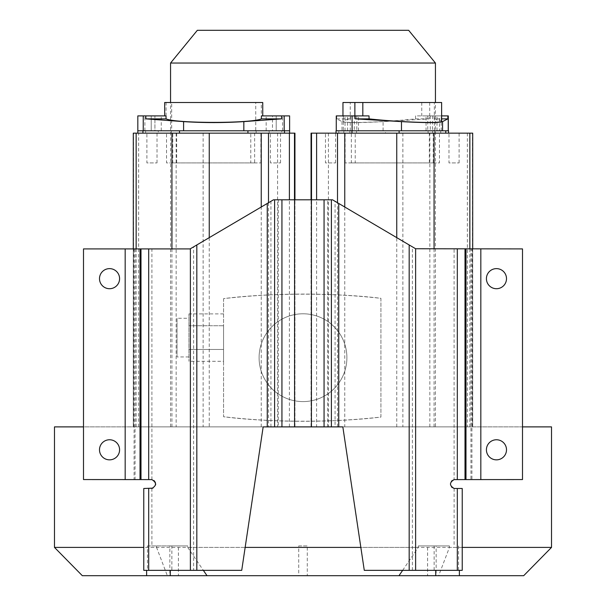 <?xml version="1.0" encoding="UTF-8"?>
<svg xmlns="http://www.w3.org/2000/svg" width="606" height="606" viewBox="0 0 606 606"><rect width="100%" height="100%" fill="white"/><g stroke="black" fill="none" stroke-linecap="round" stroke-linejoin="round"><path stroke-width="0.45" stroke-dasharray="3.03 2.27" d="M223.561 298.629L223.561 416.746C268.208 422.526 335.55 422.738 380.924 417.064L380.924 298.319C335.769 292.66 268.428 292.827 223.561 298.629L223.561 416.746A707.906 707.906 0 0 0 380.924 417.064L380.924 298.319A707.922 707.922 0 0 0 223.561 298.629M223.561 325.74L223.561 349.457L223.561 325.74L188.943 325.74L188.943 361.312L188.943 313.885L188.943 325.74L223.561 325.74M223.561 361.312L223.561 349.457L223.561 361.312L188.943 361.312M435.441 426.889L170.559 426.889L435.441 426.889L435.441 102.505M170.559 426.889L170.559 102.505M435.441 63.039L170.559 63.039M462.226 547.4L449.447 547.4L438.653 575.7L459.386 575.7L438.653 575.7M523.682 575.7L82.318 575.7M167.347 575.7L146.614 575.7L167.347 575.7L156.553 547.4L143.774 547.4M551.521 547.4L54.479 547.4M449.447 547.4L449.447 545.938L418.291 545.938L418.291 547.4L360.843 547.4M54.479 426.889L551.521 426.889M522.501 426.889L83.499 426.889M418.291 545.938L449.447 545.938M458.537 545.938L458.537 570.344L459.386 570.344L364.274 570.344L342.837 426.889L294.577 426.889L294.577 199.798L278.268 199.798L278.268 426.889M178.406 575.7L169.847 575.7L178.406 575.7L178.406 545.938L169.847 545.938L169.847 575.7M427.594 575.7L436.153 575.7L427.594 575.7L427.594 545.938L436.153 545.938L436.153 575.7M307.28 575.7L298.72 575.7L307.28 575.7L307.28 545.938L298.72 545.938L298.72 575.7M245.157 547.4L187.708 547.4L187.708 545.938L171.869 545.938L171.869 570.344L146.614 570.344L147.463 570.344L147.463 545.938L156.553 545.938L156.553 547.4M294.577 426.889L263.163 426.889L241.726 570.344L171.869 570.344M156.553 545.938L187.708 545.938M171.869 545.938L147.463 545.938M187.708 547.4L203.351 570.344M402.649 570.344L418.291 547.4M434.131 545.938L434.131 570.344M470.938 248.907L471.915 248.907L471.915 479.588L470.938 479.588L470.938 248.907L415.883 248.907L335.073 201.306L335.073 426.889M451.447 486.989L450.326 484.149M450.334 483.823L451.394 481.134M458.537 570.344L462.226 570.344L462.226 488.489L454.167 488.481M294.577 199.798L332.512 199.798L335.073 201.306M316.612 426.889L472.71 426.889L472.71 248.907L472.71 426.889L311.06 426.889L316.612 426.889L316.612 199.798M311.06 426.889L311.06 199.798L311.06 426.889M133.54 426.889L294.94 426.889L133.54 426.889L133.54 133.161L294.94 133.161M294.94 426.889L294.94 199.798L294.94 426.889M278.268 199.798L273.488 199.798L193.602 246.854L193.602 570.344M471.915 479.588L522.501 479.566L522.501 248.907L471.915 248.907M470.938 479.588L454.099 479.619L454.099 248.907M506.502 278.669A10.044 10.044 0 0 1 496.458 288.714A10.044 10.044 0 0 1 486.413 278.669A10.044 10.044 0 0 1 496.458 268.625A10.044 10.044 0 0 1 506.502 278.669M506.502 449.803A10.044 10.044 0 0 1 496.458 459.848A10.044 10.044 0 0 1 486.413 449.803A10.044 10.044 0 0 1 496.458 439.759A10.044 10.044 0 0 1 506.502 449.803M125.177 248.907L125.177 479.566L83.499 479.566L83.499 248.907L190.117 248.907L193.602 246.854M135.062 248.907L135.062 479.588L151.901 479.619L154.022 480.558M155.378 482.444L155.666 483.808M155.568 484.982L152.977 488.141M147.463 570.344L143.774 570.344L143.774 488.489L151.833 488.481M135.062 479.588L134.085 479.588L134.085 248.907M125.177 479.566L134.085 479.588M119.587 449.803A10.044 10.044 0 0 1 109.542 459.848A10.044 10.044 0 0 1 99.498 449.803A10.044 10.044 0 0 1 109.542 439.759A10.044 10.044 0 0 1 119.587 449.803M119.587 278.669A10.044 10.044 0 0 1 109.542 288.714A10.044 10.044 0 0 1 99.498 278.669A10.044 10.044 0 0 1 109.542 268.625A10.044 10.044 0 0 1 119.587 278.669M133.29 426.889L133.29 248.907L133.29 426.889M250.77 133.161L260.891 133.161L250.77 133.161L250.77 162.923L260.891 162.923L250.77 162.923M166.536 133.161L176.657 133.161L166.536 133.161L166.536 162.923L176.657 162.923L166.536 162.923M247.922 133.161L137.82 133.161L247.922 133.161L247.922 130.782L289.607 130.782L137.82 130.782L247.922 130.782M158.28 133.161L145.629 133.161L158.28 133.161L158.28 130.782L151.954 130.782L158.28 130.782M146.894 133.161L157.015 133.161L146.894 133.161L146.894 162.923L157.015 162.923L146.894 162.923M281.798 133.161L269.147 133.161L281.798 133.161L281.798 130.782L276.207 130.782L281.798 130.782M270.412 133.161L280.533 133.161L270.412 133.161L270.412 162.923L280.533 162.923L270.412 162.923M256.126 133.161L171.301 133.161L256.126 133.161L256.126 130.782L171.301 130.782L256.126 130.782M172.786 133.161L254.634 133.161L172.786 133.161L172.786 162.923L254.634 162.923L254.634 133.161M254.634 162.923L172.786 162.923M145.629 130.782L154.931 130.782L144.887 130.782L151.212 130.782L145.629 130.782L145.629 133.161M151.212 115.897L161.257 115.897L144.887 115.897L151.212 115.897L151.212 130.782L151.212 115.897M137.82 130.782L289.607 130.782M272.495 130.782L266.17 130.782L272.495 130.782L272.495 115.897L282.54 115.897L266.17 115.897L272.495 115.897L272.495 130.782M276.215 130.782L282.54 130.782L275.472 130.782L276.207 130.782L276.215 115.897L276.215 130.782M154.931 130.782L161.257 130.782L154.931 130.782L154.931 115.897L154.931 130.782M137.82 115.897L145.788 115.897L145.894 118.874L183.595 121.617C203.677 122.904 223.75 122.904 243.832 121.617L281.532 118.874L281.638 115.897L289.607 115.897M145.894 118.874L166.052 118.874C176.293 123.541 251.134 123.541 261.375 118.874L281.532 118.874M261.375 118.874L261.398 115.897L281.638 115.897M261.33 115.897L262.746 115.897L261.33 115.897L261.33 102.505L262.746 102.505L261.33 102.505M262.746 115.897L262.746 102.505L164.68 102.505L166.089 102.505L164.68 102.505L164.68 115.897L166.089 115.897L145.788 115.897M171.672 102.505L255.755 102.505L171.672 102.505L171.672 130.782L255.755 130.782L255.755 102.505M166.052 118.874L166.029 115.897L164.68 115.897M255.755 130.782L171.672 130.782M171.301 130.782L171.301 133.161M269.147 130.782L269.147 133.161M311.06 133.161L472.71 133.161M448.985 133.161L459.106 133.161L448.985 133.161L448.985 162.923L459.106 162.923L448.985 162.923M325.467 133.161L335.588 133.161L325.467 133.161L325.467 162.923L335.588 162.923L325.467 162.923M385.469 133.161L448.546 133.161L336.035 133.161L385.469 133.161L385.469 130.782L444.046 130.782L336.269 130.782L448.546 130.782M354.48 133.161L343.844 133.161L354.48 133.161M355.23 133.161L345.109 133.161L355.23 133.161L355.23 162.923L345.109 162.923L355.23 162.923M438.721 133.161L428.078 133.161L438.721 133.161M439.464 133.161L429.343 133.161L439.464 133.161L439.464 162.923L429.343 162.923L439.464 162.923M421.215 133.161L349.874 133.161L421.215 133.161M351.366 133.161L433.214 133.161L351.366 133.161L351.366 162.923L433.214 162.923L433.214 133.161M433.214 162.923L351.366 162.923M354.48 130.782L343.844 130.782L354.48 130.782M345.034 115.897L358.525 115.897L343.337 115.897L345.034 115.897L345.041 130.782L343.337 130.782L343.337 115.897M354.798 130.782L345.541 130.782M336.035 130.782L385.469 130.782M430.29 115.897L430.29 130.782L441.236 130.782L439.539 130.782L439.539 115.897L441.236 115.897L426.048 115.897L439.539 115.897M429.783 130.782L439.032 130.782M354.29 115.897L354.29 130.782L343.337 130.782M336.269 115.897L336.709 115.897L336.724 118.874L342.011 121.617C346.102 122.904 359.797 122.904 383.09 121.617L429.237 118.874L429.366 115.897L448.304 115.897M336.724 118.874L350.473 118.874C345.526 119.768 343.019 120.533 342.958 121.17L342.958 115.897M429.237 118.874L415.489 118.874C384.552 122.306 341.602 123.662 342.958 121.17M415.489 118.874L415.557 115.897L429.366 115.897M441.622 115.897L415.557 115.897M342.958 102.505L441.622 102.505M336.709 115.897L369.016 115.897M441.622 121.17C441.554 120.533 439.047 119.768 434.101 118.874L441.622 118.874M434.055 115.897L434.101 118.874M429.699 102.505L429.699 115.897M421.753 102.505L421.753 115.897M363.615 102.505L434.328 102.505L363.615 102.505M350.518 115.897L350.473 118.874M363.615 130.782L434.328 130.782L363.615 130.782M421.215 130.782L349.874 130.782L421.215 130.782M408.656 30.3L197.344 30.3M169.847 545.938L178.406 545.938M436.153 545.938L427.594 545.938M298.72 545.938L307.28 545.938M302.992 401.589A43.897 43.897 0 0 0 346.897 357.691A43.897 43.897 0 0 0 302.992 313.787A43.897 43.897 0 0 0 259.095 357.691A43.897 43.897 0 0 0 302.992 401.589M259.095 357.691A43.897 43.897 0 0 1 324.945 319.673A43.897 43.897 0 0 1 324.945 395.71A43.897 43.897 0 0 1 259.095 357.691M223.561 313.885L188.943 313.885M223.561 349.457L188.943 349.457L223.561 349.457M188.943 318.256L188.943 356.942L188.943 318.256L177.035 318.256L177.035 356.942L177.035 318.256M412.398 570.344L412.398 246.854M454.129 488.474L454.099 545.938M409.179 244.96L409.179 570.344M327.732 426.889L327.732 199.798M270.927 426.889L270.927 201.306M311.423 199.798L311.423 426.889M480.823 479.566L480.823 248.907M338.739 426.889L338.739 203.465M267.261 203.465L267.261 426.889M151.871 488.474L151.901 545.938M151.901 479.619L151.901 248.907M196.821 570.344L196.821 244.96M289.388 426.889L289.388 199.798M268.488 202.745L268.488 426.889M138.638 426.889L138.638 133.161M176.149 133.161L176.149 426.889M203.124 133.161L203.124 426.889M277.593 133.161L277.593 426.889M294.486 199.798L294.486 426.889M261.239 426.889L261.239 207.01M209.252 237.635L209.252 426.889M171.937 426.889L171.937 248.907M136.145 248.907L136.145 426.889M183.595 121.617L183.595 130.782M243.832 130.782L243.832 121.617M284.184 115.897L284.184 130.782M143.236 130.782L143.236 115.897M142.925 130.782L142.925 133.161M284.494 130.782L284.494 133.161M179.505 130.782L179.505 133.161M472.46 426.889L472.46 133.161M337.512 426.889L337.512 202.745M311.514 426.889L311.514 199.798M328.407 133.161L328.407 426.889M402.876 133.161L402.876 426.889M429.851 426.889L429.851 133.161M467.362 133.161L467.362 426.889M469.855 426.889L469.855 248.907M434.063 248.907L434.063 426.889M396.748 426.889L396.748 237.635M344.761 207.01L344.761 426.889M347.571 130.782L347.571 115.897M342.011 121.617L342.011 130.782M383.09 130.782L383.09 121.617M432.479 115.897L432.479 130.782M336.353 130.782L336.353 115.897M356.828 115.897L356.828 130.782M437.002 130.782L437.002 115.897M427.753 115.897L427.753 130.782M336.057 130.782L336.057 133.161M432.608 130.782L432.608 133.161M338.807 130.782L338.807 133.161M280.533 162.923L280.533 133.161M260.891 162.923L260.891 133.161M157.015 162.923L157.015 133.161M176.657 162.923L176.657 133.161M166.089 115.897L166.089 102.505M144.887 130.782L144.887 115.897M161.257 130.782L161.257 115.897M266.17 130.782L266.17 115.897M282.54 130.782L282.54 115.897M459.106 162.923L459.106 133.161M429.343 162.923L429.343 133.161M335.588 162.923L335.588 133.161M345.109 162.923L345.109 133.161M343.844 130.782L343.844 133.161M356.495 130.782L356.495 133.161M358.525 130.782L358.525 115.897M350.245 130.782L350.245 102.505M434.328 130.782L434.328 102.505M349.874 130.782L349.874 133.161M434.699 130.782L434.699 133.161M426.048 130.782L426.048 115.897M440.729 130.782L440.729 133.161M428.078 130.782L428.078 133.161M441.236 130.782L441.236 115.897M188.943 356.942L177.035 356.942"/><path stroke-width="0.91" d="M435.441 102.505L435.441 63.039L170.559 63.039L170.559 102.505M459.386 570.344L459.386 575.7L523.682 575.7L551.521 547.4L462.226 547.4M83.499 426.889L54.479 426.889L54.479 547.4L82.318 575.7L459.386 575.7M54.479 547.4L143.774 547.4M551.521 547.4L551.521 426.889L522.501 426.889M324.058 426.889L342.837 426.889L364.274 570.344L409.179 570.344L409.179 244.96L332.512 199.798L324.058 199.798L324.058 426.889L281.941 426.889L281.941 199.798L273.488 199.798L196.821 244.96L196.821 570.344L241.726 570.344L263.163 426.889L281.941 426.889M245.157 547.4L360.843 547.4M146.614 570.344L146.614 575.7M170.271 570.344L170.271 575.7M203.351 570.344L207.017 575.7M398.983 575.7L402.649 570.344M435.729 570.344L435.729 575.7M409.179 570.344L462.226 570.344L462.226 488.489L454.129 488.481L451.447 486.989M451.394 481.134L454.099 479.619C449.288 482.581 449.311 485.535 454.167 488.481M409.179 244.96L415.618 248.748L415.618 570.344M465.007 248.907L465.007 479.596L522.501 479.566L522.501 248.907L415.618 248.748M324.058 199.798L281.941 199.798M454.099 479.619L457.31 479.611L457.31 248.907M465.007 479.596L457.31 479.611M486.413 278.669A10.044 10.044 0 0 0 496.458 288.714A10.044 10.044 0 0 0 506.502 278.669A10.044 10.044 0 0 0 496.458 268.625A10.044 10.044 0 0 0 486.413 278.669M486.413 449.803A10.044 10.044 0 0 0 496.458 459.848A10.044 10.044 0 0 0 506.502 449.803A10.044 10.044 0 0 0 496.458 439.759A10.044 10.044 0 0 0 486.413 449.803M148.69 248.907L148.69 479.611L140.993 479.596L140.993 248.907L190.117 248.907L196.821 244.96M154.022 480.558L155.378 482.444M155.666 483.808L155.568 484.982M152.977 488.141L143.774 488.489L143.774 570.344L196.821 570.344M151.833 488.481C156.689 485.573 156.712 482.618 151.901 479.619L148.69 479.611M140.993 248.907L83.499 248.907L83.499 479.566L140.993 479.596M99.498 449.803A10.044 10.044 0 0 0 109.542 459.848A10.044 10.044 0 0 0 119.587 449.803A10.044 10.044 0 0 0 109.542 439.759A10.044 10.044 0 0 0 99.498 449.803M99.498 278.669A10.044 10.044 0 0 0 109.542 288.714A10.044 10.044 0 0 0 119.587 278.669A10.044 10.044 0 0 0 109.542 268.625A10.044 10.044 0 0 0 99.498 278.669M294.94 133.161L294.94 199.798L294.94 133.161L133.29 133.161L133.29 248.907L133.29 133.161M284.184 130.782L284.184 115.897L289.607 115.897L289.607 130.782L137.82 130.782L137.82 115.897L143.236 115.897L143.236 130.782M284.184 115.897L281.638 115.897L281.532 118.874L243.832 121.617C223.75 122.904 203.677 122.904 183.595 121.617L145.894 118.874L166.052 118.874L166.029 115.897L145.788 115.897L145.894 118.874M145.788 115.897L143.236 115.897M281.638 115.897L261.398 115.897L261.375 118.874L281.532 118.874M262.746 115.897L262.746 102.505L164.68 102.505L164.68 115.897M166.052 118.874C176.293 123.541 251.134 123.541 261.375 118.874M472.71 133.161L472.71 248.907L472.71 133.161L311.06 133.161L311.06 199.798L311.06 133.161M448.546 133.161L448.546 130.782L336.035 130.782L336.035 133.161M448.304 130.782L448.304 115.897L447.864 115.897L447.849 118.874L442.562 121.617C438.471 122.904 424.776 122.904 401.483 121.617L355.343 118.874L369.092 118.874L369.016 115.897L355.214 115.897L355.343 118.874M355.214 115.897L336.269 115.897L336.269 130.782M447.864 115.897L441.622 115.897M369.092 118.874C400.021 122.306 442.978 123.662 441.622 121.17L441.622 102.505L362.82 102.505L362.82 115.897M362.82 102.505L342.958 102.505L342.958 115.897M354.874 102.505L354.874 115.897M441.622 118.874L447.849 118.874M435.441 63.039L408.656 30.3L197.344 30.3L170.559 63.039M331.399 426.889L331.399 199.798M338.739 203.465L338.739 426.889M457.31 570.344L457.31 488.481M465.984 479.596L465.984 248.907M480.823 248.907L480.823 479.566M311.423 426.889L311.423 199.798M294.577 199.798L294.577 426.889M125.177 479.566L125.177 248.907M140.016 248.907L140.016 479.596M148.69 488.481L148.69 570.344M190.382 570.344L190.382 248.748M267.261 426.889L267.261 203.465M274.601 199.798L274.601 426.889M289.388 199.798L289.388 133.161M268.488 133.161L268.488 202.745M294.486 133.161L294.486 199.798M261.239 207.01L261.239 133.161M209.252 133.161L209.252 237.635M171.937 248.907L171.937 133.161M136.145 133.161L136.145 248.907M243.832 121.617L243.832 130.782M183.595 130.782L183.595 121.617M142.925 130.782L142.925 133.161M179.505 130.782L179.505 133.161M247.922 130.782L247.922 133.161M284.494 130.782L284.494 133.161M337.512 202.745L337.512 133.161M316.612 133.161L316.612 199.798M311.514 199.798L311.514 133.161M469.855 248.907L469.855 133.161M434.063 133.161L434.063 248.907M396.748 237.635L396.748 133.161M344.761 133.161L344.761 207.01M448.22 130.782L448.22 115.897M442.562 121.617L442.562 130.782M401.483 130.782L401.483 121.617M352.094 115.897L352.094 130.782M351.972 130.782L351.972 133.161M399.112 130.782L399.112 133.161M445.774 130.782L445.774 133.161M448.523 130.782L448.523 133.161M137.82 130.782L137.82 133.161M289.607 130.782L289.607 133.161"/></g></svg>
